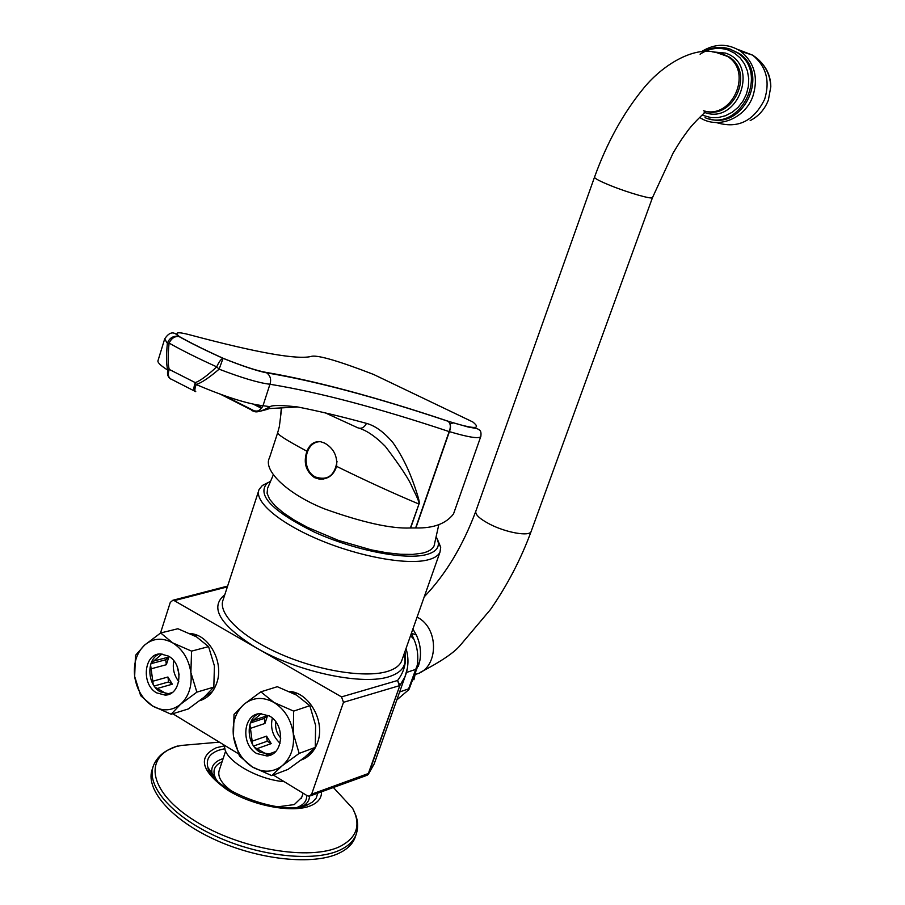 <?xml version="1.0" encoding="UTF-8"?>
<svg xmlns="http://www.w3.org/2000/svg" width="905" height="905" viewBox="0 0 905 905"><rect width="100%" height="100%" fill="white"/><g stroke="black" fill="none" stroke-linecap="round" stroke-linejoin="round"><path stroke-width="1.36" d="M259.407 411.424L267.303 409.354L269.905 406.775C260.991 411.718 255.402 413.065 253.14 410.791L251.839 410.632C256.726 412.363 260.448 410.723 263.004 405.723C247.438 403.902 225.141 396.843 196.147 384.535L195.276 382.623L169.235 369.421C167.866 364.625 167.81 355.846 169.088 343.085C181.6 350.201 197.482 358.12 216.725 366.853C207.211 375.677 200.062 380.937 195.276 382.623C193.365 387.86 193.523 390.881 195.74 391.65L195.141 391.367M256.715 404.886L261.839 407.465L260.165 407.623L261.568 408.2M187.482 334.228L189.733 334.816C257.812 352.984 298.503 360.133 311.829 356.265L311.908 356.231C318.899 355.201 339.42 361.253 373.482 374.399L381.661 378.324M281.647 408.268L279.328 426.651L277.711 432.613C276.896 434.162 286.636 440.362 306.931 451.222C309.748 444.197 314.34 441.04 320.709 441.742L324.714 443.145C333.572 448.247 337.531 455.984 336.603 466.358C365.903 480.759 393.279 493.293 418.744 503.961C419.852 503.678 417.748 498.282 412.409 487.795C409.727 480.408 400.7 466.595 385.304 446.346C375.304 436.233 366.084 430.033 357.645 427.737C361.208 429.14 364.172 427.68 366.525 423.382C341.762 416.617 318.843 411.142 297.768 406.978L268.887 408.608M480.962 435.939L480.77 436.572C478.926 438.936 468.473 437.285 449.412 431.628L415.87 527.954L410.655 527.977L418.992 503.983C420.067 503.825 418.744 498.338 415.033 487.535C412.85 481.324 406.537 462.082 393.053 442.805C384.252 432.319 375.405 425.848 366.525 423.382M410.655 527.977L410.395 527.977C391.152 528.859 362.464 522.479 324.329 508.825C287.315 494.017 262.586 470.114 269.486 457.828L277.609 432.941M454.072 512.321L453.507 513.938C446.029 523.701 433.484 528.373 415.87 527.954M336.603 466.358C333.707 475.182 327.961 479.446 319.375 479.13L314.499 477.625C305.754 471.324 303.232 462.523 306.931 451.222M318.164 441.538C303.062 443.597 301.139 470.928 315.596 477.467L319.375 479.13M325.483 412.952L357.645 427.737M269.226 408.574L297.768 406.978C281.681 405.146 272.439 405.044 270.041 406.662L269.905 406.775M268.038 409.128L270.041 406.662L263.004 405.723L269.939 384.252C258.875 382.951 241.929 377.928 219.112 369.172C209.044 377.792 201.385 382.906 196.147 384.535C194.609 388.98 194.473 391.356 195.74 391.65M194.745 391.175L171.893 379.5C168.364 378.064 167.482 374.704 169.235 369.421L167.844 370.179C160.332 365.45 157.074 362.192 158.081 360.394L164.495 339.533M170.717 379.014C167.866 377.114 166.905 374.172 167.844 370.179C166.294 365.122 166.135 356.174 167.357 343.334L164.687 338.923C169.292 331.909 173.851 331.038 178.364 336.321L179.45 336.637C174.088 332.214 177.516 331.603 189.733 334.816M470.317 420.78L472.783 421.956C482.161 429.524 473.858 429.253 447.873 421.13L448.167 421.311C450.781 423.642 451.199 427.081 449.412 431.628L449.163 431.595C377.962 407.884 318.221 392.103 269.939 384.252C271.443 379.512 270.369 375.722 266.737 372.871C257.088 370.96 242.574 366.129 223.207 358.391L223.06 358.323C221.08 358.98 218.965 361.819 216.725 366.853L219.112 369.172L223.06 358.323C205.322 350.314 190.616 343.04 178.919 336.502C174.722 336.117 171.452 338.312 169.088 343.085L167.357 343.334C169.337 338.097 173.002 335.755 178.364 336.321M415.621 527.954L449.163 431.595C450.984 427.036 450.645 423.597 448.145 421.3L447.873 421.13C375.711 396.978 315.008 380.711 265.765 372.328C256.488 370.643 242.314 365.982 223.218 358.323C205.582 350.348 190.989 343.119 179.45 336.637L178.376 336.321M450 423.755L453.45 422.895M410.395 527.977L418.992 503.983M434.524 544.595L434.072 545.896C432.533 549.256 428.665 551.665 422.454 553.136L412.759 554.403L400.689 554.29L386.65 552.751L371.197 549.855L338.436 540.409L307.587 527.4L294.419 520.194L283.469 512.909L275.097 505.816L269.588 499.198L267.088 493.27L267.609 488.248L273.276 474.944M270.188 481.449L266.998 483.349C256.692 495.092 272.394 511.302 314.114 531.982C353.629 550.07 403.947 560.116 425.622 554.788C434.683 552.559 438.914 548.521 438.314 542.672L436.595 537.502M268.366 482.422L262.382 485.465L259.124 489.424C253.638 500.951 278.559 522.671 318.775 539.595C358.878 556.586 406.356 565.229 427.545 559.969C434.196 558.34 438.359 555.704 440.011 552.061L440.712 547.208L437.477 539.425M227.37 586.87L174.269 600.649L341.524 696.895L397.567 680.503C404.241 671.861 406.707 662.211 404.954 651.543M174.269 600.649L172.855 600.264L170.276 602.425L160.49 633.081M273.276 775.019L307.304 795.767L309.295 796.23L311.637 794.183L343.481 702.314L341.524 696.895M238.422 753.775L172.764 713.74M289.249 691.386C309.352 692.449 325.596 721.613 317.531 742.643C314.318 751.433 308.854 757.236 301.139 760.042M199.835 700.674C207.856 698.14 213.501 692.223 216.77 682.936C224.259 662.426 209.044 634.428 190.186 633.579M284.204 781.682C255.64 779.397 221.951 758.582 224.757 745.437M301.648 797.452L294.295 804.579L277.835 806.819M232.653 791.818C221.567 783.854 217.132 776.581 219.327 770.019L225.662 751.003M177.335 746.014L167.764 750.155C161.101 753.763 156.395 758.797 153.624 765.234C145.309 784.805 170.977 815.677 215.605 836.13C260.108 856.684 314.589 862.273 340.167 849.976C348.074 846.209 353.301 841.311 355.846 835.258L354.726 838.426C352.169 844.501 346.943 849.433 339.024 853.211C313.435 865.576 258.966 860.033 214.485 839.478C169.88 819.014 144.246 788.074 152.583 768.436L152.707 768.074M354.726 838.426L355.518 836.186M303.48 759.103L301.818 759.521M291.433 692.416L296.795 693.287M314.94 748.345L307.248 755.143M299.159 753.401L315.268 747.406L304.668 757.281L288.039 769.386L271.715 775.619L252.246 766.897L239.384 755.89L233.445 736.24L234.022 714.384L244.124 704.192L260.855 691.827L273.977 702.461L293.661 711.115L293.254 733.367L299.159 753.401L282.202 765.754L271.715 775.619M315.268 747.406L315.619 725.448L309.838 705.685L293.661 711.115M309.838 705.685L296.591 695.142L277.303 686.703L260.855 691.827M244.124 704.192C235.617 711.964 232.053 722.643 233.445 736.24C235.572 749.804 241.839 760.019 252.246 766.897C262.97 772.972 272.959 772.587 282.202 765.754C290.946 758.051 294.634 747.259 293.254 733.367C291.025 719.52 284.6 709.215 273.977 702.461C263.106 696.601 253.151 697.178 244.124 704.192M269.418 715.979C285.516 724.452 283.57 755.008 266.918 755.958L256.749 753.56C240.538 744.781 242.97 714.022 259.961 713.626L269.418 715.979M271.726 754.465L260.21 752.315C246.432 744.781 245.278 719.339 258.479 713.83M250.651 722.484L261.296 713.581M252.586 744.385L249.927 724.554M267.36 754.736L254.622 747.349M250.447 722.993L264.283 718.378L264.939 723.468L267.575 715.64L264.283 718.378M250.911 728.208L264.939 723.468M253.558 720.301L267.575 715.64M252.563 741.025L266.579 736.138L267.235 741.229L271.206 743.616L266.579 736.138M272.326 718.072C270.176 727.959 272.767 736.353 280.075 743.277M267.201 754.623L275.55 751.591M257.224 748.582L271.206 743.616M253.638 746.025L267.235 741.229M275.833 721.907C275.03 728.073 276.692 733.469 280.81 738.084M200.378 700.244L201.849 699.984M192.595 634.744L197.878 635.604M212.46 691.51L204.315 697.031M171.124 714.249L188.251 708.977L204.213 697.11L213.818 687.11L214.428 665.956L208.58 646.634L196.43 636.815L177.912 628.737L160.66 632.968L172.685 642.867L191.566 651.125L190.887 672.562L196.86 692.144L180.593 704.248L171.124 714.249L152.436 705.911L140.66 695.662L134.664 676.442L135.479 655.378L144.619 645.073L160.66 632.968M208.58 646.634L191.566 651.125M213.818 687.11L196.86 692.144M180.593 704.248C188.806 696.601 192.233 686.047 190.887 672.562C188.76 659.145 182.697 649.236 172.685 642.867C162.436 637.358 153.081 638.093 144.619 645.073C136.632 652.788 133.318 663.241 134.664 676.442C136.7 689.599 142.628 699.418 152.436 705.911C162.549 711.624 171.939 711.07 180.593 704.248M156.633 692.868C140.863 684.361 143.929 653.342 160.547 653.908L168.443 656.091C184.145 664.327 181.464 695.21 165.117 695.108L156.633 692.868M169.767 693.954L160.264 691.816C146.836 684.519 146.259 658.727 159.45 653.987M151.067 663.286L162.006 653.953M153.239 684.531L150.569 664.779M166.927 694.033L155.026 687.133M150.909 663.704L165.717 659.768L166.35 664.711L168.816 657.041L165.717 659.768M151.655 668.671L166.35 664.711M154.133 660.922L168.816 657.041M153.25 681.103L167.934 677.008L168.568 681.951L172.312 684.191L167.934 677.008M173.771 660.786C172.38 668.433 174.032 675.322 178.749 681.465M167.12 694.045L172.063 692.608M157.662 688.377L172.312 684.191M154.189 686.013L168.568 681.951M177.12 666.431L179.156 674.892M399.625 691.986L408.608 688.841L417.273 665.186C418.529 655.74 417.397 647.064 413.856 639.156L411.13 636.317L410.225 636.6M418.325 666.408L419.863 660.582C421.345 651.815 420.158 643.263 416.3 634.937L412.884 629.043M396.82 699.927L408.483 689.961L408.608 688.841M415.486 669.462L406.526 672.46M323.696 479.005L320.381 478.983M337.033 461.392C334.771 475.544 327.667 480.781 315.721 477.105C300.471 470.204 304.318 441.131 320.46 441.697M763.266 64.9C768.198 71.088 770.709 78.373 770.8 86.744L768.368 100.116C764.725 109.392 758.662 116.225 750.177 120.614M699.61 117.446L700.753 118.136C718.604 129.223 745.268 118.284 752.903 96.168C758.571 77.615 754.521 62.671 740.776 51.336L752.666 55.16C766.241 66.337 770.234 81.054 764.635 99.324C753.718 121.361 737.598 129.087 716.262 122.514M701.352 51.732C714.837 43.293 727.982 43.157 740.776 51.336M729.453 48.915L739.204 53.486C769.884 72.977 743.842 129.8 709.724 118.974M257.212 411.119L253.14 410.791L220.662 394.331M253.468 404.241L260.165 407.623M253.977 410.712L224.033 395.542M373.482 374.399L472.783 421.956M453.507 513.938L480.77 436.572C481.37 432.941 480.838 430.69 479.175 429.818C476.765 428.687 480.295 429.162 467.93 426.956L448.145 421.3C375.971 397.148 315.506 381.005 266.737 372.871L265.765 372.328M402.114 659.587L401.548 661.193C399.659 665.503 395.315 668.806 388.517 671.08C366.876 678.433 319.657 671.261 280.335 653.998C240.911 636.815 217.098 613.149 223.264 599.449L258.581 491.098M403.834 654.711C407.205 664.632 402.725 671.804 390.406 676.239C364.285 686.126 297.666 672.325 255.855 647.595C219.598 624.869 209.247 607.232 224.825 594.687M343.481 702.314L399.388 685.696L397.567 680.503L399.908 685.379L404.92 677.008L407.51 667.754M310.392 795.834L366.027 775.676L368.278 773.718L399.908 685.379L368.821 773.345L311.637 794.183M375.994 758.786L374.184 763.933L367.351 775.099M306.614 795.337C307.033 800.473 304.227 804.341 298.186 806.966L297.587 807.203M216.612 780.302C211.793 771.886 213.614 765.698 222.087 761.739M213.229 776.762L212.324 774.476C210.379 767.27 213.591 762.112 221.951 758.99L223.128 758.605M309.476 796.196C309.442 800.212 307.361 803.47 303.243 805.959L302.609 806.31M298.028 807.158L307.836 804.647L312.542 802.022L316.241 797.995L317.734 793.165M224.926 748.65L218.874 750.188C209.406 753.639 205.752 759.419 207.912 767.508L217.483 781.128M224.723 745.788L216.397 747.7C197.347 756.885 200.944 770.936 227.2 789.861C252.902 806.05 293.13 813.437 311.015 805.586C318.232 802.441 321.728 797.848 321.501 791.807M219.349 742.145L181.26 745.449L174.914 746.885C142.922 758.447 149.664 792.848 195.05 820.982C240.006 849.32 310.053 861.153 339.861 846.537C356.932 837.747 361.208 825.055 352.712 808.448L333.379 787.497M236.375 844.467L242.744 846.582M211.035 773.945L210.82 772.101M416.3 634.937L411.39 633.274L413.856 639.156M417.273 665.186L413.913 679.779M410.689 635.276L411.13 636.317M737.711 49.39L752.666 55.16C764.012 62.626 770.065 73.158 770.8 86.744M705.063 117.661C739.566 132.786 769.974 73.633 737.711 53.01L730.188 49.119L721.375 47.422M702.099 115.15L711.036 117.616L718.276 117.548L725.437 115.738L732.145 112.288L738.084 107.367L742.926 101.19L746.421 94.097L748.39 86.428L748.729 78.588L747.417 70.975L744.521 63.984L740.2 57.965L734.668 53.237L728.22 50.024C718.48 46.902 709.101 48.293 700.097 54.221M712.359 51.868L725.278 53.044C760.539 63.893 738.061 125.908 704.158 112.265M721.489 53.406L729.272 57.038C754.894 73.034 733.141 120.444 704.848 111.077M713.74 52.06L721.76 53.486L727.744 56.563C753.311 72.524 731.783 119.89 703.479 110.761M721.104 53.259L729.272 57.038L716.375 52.535C693.253 45.872 661.306 65.771 642.584 89.527C622.821 113.917 606.803 143.126 594.528 177.131C594.404 178.387 599.845 181.249 610.875 185.717C628.624 192.878 652.211 199.598 652.482 197.629L673.128 152.99C682.144 137.99 682.585 138.013 686.94 131.915C691.431 125.207 701.805 115.32 704.35 112.955M424.241 596.814C445.599 574.539 462.806 545.986 475.849 511.155C474.978 514.504 479.616 518.848 489.797 524.199C506.189 532.706 529.617 536.778 531.122 531.506L531.224 531.212M417.081 617.142C440.35 628.409 438.382 670.854 414.501 674.463M255.289 411.402L220.865 394.41M280.335 419.354L281.297 408.291M256.522 404.852L261.998 407.623M438.801 524.685L434.072 545.896M438.314 542.672L440.712 547.208M266.998 483.349L262.382 485.465M402.408 658.772L440.011 552.061M406.028 648.5C408.924 658.15 408.551 667.652 404.92 677.008L374.184 763.933L368.482 774.035M227.619 586.089L172.855 600.264M366.955 775.37L368.267 774.318M213.286 776.75L207.912 767.508C210.956 790.031 284.385 817.701 308.209 804.545L302.542 806.332M355.846 835.258C358.244 828.686 358.21 822.023 355.767 815.258L352.712 808.448M303.118 793.21L301.32 798.414M266.918 755.958L270.369 754.691M165.117 695.108L168.737 694.056M419.863 660.582L409.071 689.225M703.536 51.562C712.144 47.026 720.946 46.2 729.95 49.074L739.204 53.486M420.644 672.166C440.927 661.6 454.106 652.675 460.181 645.401L490.499 609.506C507.343 585.23 520.884 559.233 531.122 531.506L652.482 197.629M475.849 511.155L594.483 177.244"/></g></svg>
